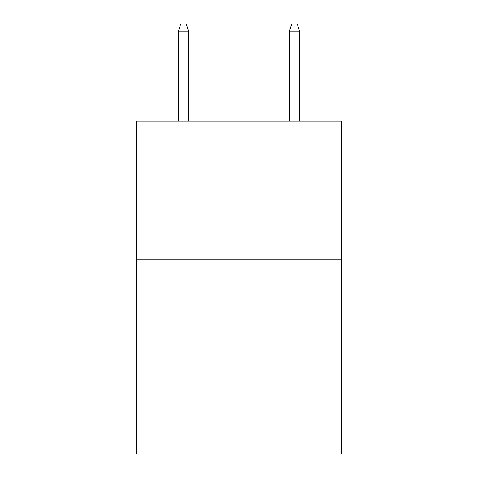 <?xml version="1.0" encoding="UTF-8"?>
<svg xmlns="http://www.w3.org/2000/svg" width="478" height="478" viewBox="0 0 478 478"><rect width="100%" height="100%" fill="white"/><g stroke="black" fill="none" stroke-linecap="round" stroke-linejoin="round"><path stroke-width="0.72" d="M341.668 259.865L341.668 454.1L136.332 454.1L136.332 121.125L341.668 121.125L341.668 259.865L136.332 259.865M188.499 121.125L188.499 31.112L178.509 31.112L178.509 121.125M178.509 31.112L180.732 23.9L186.277 23.9L188.499 31.112M289.501 31.112L291.723 23.9L297.268 23.9L299.491 31.112L289.501 31.112L289.501 121.125M299.491 31.112L299.491 121.125"/></g></svg>
